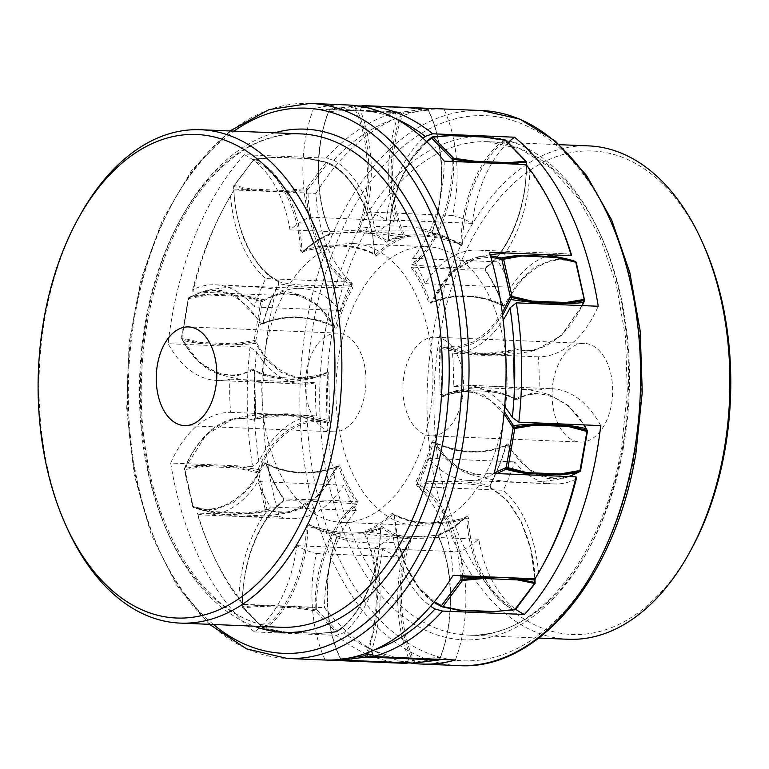 <?xml version="1.0" encoding="UTF-8"?>
<svg xmlns="http://www.w3.org/2000/svg" width="769" height="769" viewBox="0 0 769 769"><rect width="100%" height="100%" fill="white"/><g stroke="black" fill="none" stroke-linecap="round" stroke-linejoin="round"><path stroke-width="0.58" stroke-dasharray="3.85 2.88" d="M394.42 515.23L394.42 515.23C395.843 555.862 416.577 596.6 440.675 606.145A234.555 179.686 114.9 0 0 459.304 610.365L493.217 611.778L514.586 609.807A1.23 0.942 114.9 0 0 515.605 608.673L514.221 608.029C490.382 598.599 469.888 558.304 468.475 518.114L466.946 518.248C439.714 526.794 415.539 525.785 394.42 515.23L409.358 520.45C413.088 521.555 418.836 522.401 426.603 523.007L446.164 522.036C448.721 521.776 459.641 519.633 465.86 517.383L466.283 516.374C457.92 524.362 449.067 530.206 439.724 533.907L439.089 535.051L424.728 536.329L408.051 536.281L387.941 534.82L366.563 532.033L365.631 530.821L364.698 534.618C379.492 565.974 380.213 619.324 366.294 653.679M439.724 533.907C438.743 534.099 438.436 535.368 438.791 537.714L439.214 535.013C448.712 531.264 457.699 525.333 466.158 517.229L466.283 516.374C467.1 515.451 467.831 516.037 468.475 518.114M439.214 535.013L438.955 537.185C454.037 571.079 454.69 620.237 440.57 657.159L440.387 656.764C454.296 622.448 453.604 569.098 438.791 537.714L438.618 536.954C453.604 568.695 454.296 622.64 440.233 657.332A234.555 87.157 -159.5 0 1 422.777 658.274L373.455 656.486M439.522 659.389A1.23 0.971 82.9 0 0 439.618 658.831L439.676 659.341M413.943 663.099L413.511 662.628A1.23 0.625 155.4 0 0 414.895 661.917A1.23 0.971 -97.1 0 1 414.203 663.07M440.387 656.764L439.618 658.831L414.895 661.917L414.049 660.052C398.765 629.33 397.237 576.087 410.646 541.222L409.223 540.617C379.194 544.635 355.018 543.635 336.687 537.598L336.149 535.82L348.434 539.021L408.675 538.838L409.223 540.617C395.651 575.914 397.217 629.753 412.655 660.763L413.511 662.628L392.132 662.628M410.646 541.222C410.896 538.867 410.531 537.685 409.55 537.666L408.675 538.838C399.159 537.473 390.037 533.83 381.309 527.919L365.486 532.09C361.795 532.773 356.076 533.08 348.319 533.004L328.69 530.6C326.114 530.168 315.098 527.39 308.782 524.9L327.344 533.878L308.782 524.9L307.725 526.034C335.342 535.782 359.527 536.791 380.251 529.053L382.404 526.832C381.559 526.054 380.857 526.813 380.299 529.11L380.251 529.053C380.54 569.887 361.603 615.536 338.052 630.993A234.555 166.7 -126.1 0 1 319.568 633.416L285.655 632.012L264.18 628.955A1.23 0.875 -126.1 0 1 263.113 627.821A1.23 0.846 135.9 0 0 263.661 628.917L285.03 631.945L318.77 633.348L335.813 631.916A1.23 0.846 135.9 0 0 337.207 630.907A1.23 0.875 -126.1 0 1 336.707 631.974L319.568 633.425M348.309 538.992L336.188 535.82L336.361 537.762C322.788 575.193 324.191 624.255 339.802 657.514A1.23 0.625 -24.6 0 0 340.129 657.745C324.672 626.687 323.134 572.847 336.687 537.598L335.457 534.58C326.008 533.225 316.963 529.61 308.302 523.747L308.59 524.794C336.236 534.609 360.344 535.609 380.924 527.822L380.559 529.082C380.136 571.761 362.92 613.46 338.312 630.878A1.23 0.875 -126.1 0 0 338.562 629.926C361.853 614.633 380.578 569.483 380.299 529.11L380.251 529.053M338.562 629.926L337.207 630.907L316.713 609.779A1.23 0.846 -44.1 0 1 315.309 610.788L315.184 609.798L316.713 609.779L316.713 607.404L315.194 607.423L315.184 609.798L293.7 606.76L293.941 607.76L260.21 606.356L243.167 607.789A1.23 0.846 -44.1 0 1 242.62 606.693L259.787 605.347L293.7 606.76A234.555 12.064 -179.9 0 0 315.194 607.423C314.29 566.763 332.487 520.363 355.874 503.926C325.297 501.513 301.121 500.504 283.348 500.907L283.559 498.908L334.486 500.417L356.095 501.926L355.874 503.926L356.96 505.05L357.383 501.042L356.095 501.926C349.116 491.66 343.282 479.875 338.581 466.581L320.577 471.762C316.501 472.627 310.541 473.041 302.669 473.022L283.761 470.282C281.329 469.782 271.351 466.533 266.045 463.563L264.815 463.505C288.529 475.098 312.714 476.107 337.341 466.523L340.013 465.976C339.629 464.524 338.812 464.486 337.533 465.86L337.341 466.523L338.581 466.581M236.765 467.879L203.035 466.475L184.714 469.609L184.454 469.1A1.23 0.519 -156.5 0 1 184.3 468.648A1.23 0.519 -156.5 0 1 184.637 468.465L206.457 434.495L234.209 418.403C213.744 423.402 197.402 439.493 185.156 466.677A1.23 0.519 23.5 0 1 185.502 466.485A234.555 98.98 -156.5 0 1 203.045 465.322L236.958 466.735L236.765 467.879L256.865 472.618L257.173 471.484A1.23 0.519 -156.5 0 1 258.547 472.185L256.865 472.618L265.305 509.885L267.449 511.077A1.23 0.961 -71.5 0 0 268.41 509.924C292.191 519.508 323.182 499.792 337.533 465.86L316.655 496.985L289.634 512.365L267.449 511.077A234.555 182.561 -71.5 0 1 247.618 513.759L213.695 512.346L193.5 507.588A1.23 0.961 -71.5 0 1 192.894 506.367L213.253 511.616L246.993 513.019L266.997 509.453A1.23 0.961 -71.5 0 1 266.036 510.606L247.618 513.759L246.993 513.019M268.41 509.924L266.997 509.453L258.547 472.185L259.413 470.215C273.245 435.773 303.947 414.808 327.921 423.421L327.296 422.2L322.557 420.845L285.549 415.135L254.991 419.172M327.921 423.421L329.699 420.489L328.19 420.73L327.296 422.2C303.034 413.482 271.995 434.735 258.028 469.503L257.173 471.484L236.958 466.735A234.555 98.98 -156.5 0 1 258.028 469.503A1.23 0.519 23.5 0 1 259.413 470.215M329.699 420.489L328.738 374.599L307.139 378.406C304.793 378.761 294.421 379.607 288.538 379.232C281.425 378.915 275.34 378.146 270.303 376.916C266.122 376.079 260.922 374.263 254.693 371.446L253.741 370.216C273.735 379.617 297.911 380.626 326.267 373.234L313.05 378.223L296.805 378.463L280.916 372.244L266.756 360.065L255.375 343.397A234.555 128.702 -28.2 0 1 234.401 344.993L200.488 343.58L181.907 338.629A1.23 0.673 -28.2 0 1 181.58 338.398A1.23 0.673 -28.2 0 1 181.695 337.774L200.43 342.465L234.161 343.868L254.087 340.532L255.789 340.859A1.23 0.673 -28.2 0 1 254.443 341.647L234.401 344.993L234.161 343.868M328.738 374.599C328.969 373.023 328.334 372.196 326.844 372.119L326.267 373.234L327.219 374.474L328.19 420.73C321.586 418.624 310.253 416.26 307.638 415.885L287.789 413.77L270.842 414.395L255.664 417.711L254.645 371.514L252.751 369.033C229.258 383.568 197.844 370.341 182.638 339.523L181.695 337.774L188.53 298.603A1.23 0.904 -120.7 0 1 189.087 297.497L209.11 294.152L243.033 295.565L242.446 296.421L208.707 295.017L188.53 298.603L189.924 297.786C213.205 282.329 244.85 294.267 260.528 324.431C261.489 325.633 262.306 325.383 262.988 323.701C267.083 309.417 272.351 296.344 278.801 284.501L278.215 280.618C254.549 270.217 234.689 229.075 233.891 188.799L233.786 186.444A1.23 0.731 -143.2 0 1 233.776 185.742A1.23 0.731 -143.2 0 1 234.295 185.54L251.444 189.097L285.174 190.501L306.447 188.549A1.23 0.731 -143.2 0 1 307.888 189.53L284.982 191.587L251.069 190.174L233.526 186.54L253.289 160.327A1.23 0.942 -65.1 0 1 254.308 159.193L275.677 157.222L309.59 158.635L275.062 157.472L253.799 159.423A1.23 0.731 36.8 0 0 253.28 159.625A1.23 0.731 36.8 0 0 253.289 160.327L254.674 160.971C278.513 170.401 299.006 210.696 300.419 250.886L302.611 252.626C310.974 244.638 319.827 238.794 329.161 235.093L330.103 231.286C315.3 199.94 314.588 146.591 328.507 112.236L329.276 110.169A1.23 0.971 -97.1 0 1 330.218 108.977L402.37 111.986A1.23 0.971 -97.1 0 1 403.369 113.254L401.956 112.63L329.43 109.602L329.276 110.169L354 107.083A1.23 0.625 -24.6 0 1 355.384 106.372L361.18 106.468M326.498 373.157L313.041 378.223C281.589 384.74 250.444 383.443 219.636 374.33L199.017 362.007L182.849 340.379A1.23 0.673 -28.2 0 1 182.522 340.148A1.23 0.673 -28.2 0 1 182.638 339.523M326.844 372.119C303.332 386.663 271.918 373.398 256.731 342.609L255.789 340.859L262.633 301.688L260.931 301.361L261.614 300.525A1.23 0.904 -120.7 0 1 262.633 301.688L264.017 300.871A1.23 0.904 59.3 0 0 263.008 299.699L261.614 300.525L243.033 295.565A234.555 172.227 -120.7 0 1 263.008 299.699L280.349 293.345L298.68 294.671M264.017 300.871C287.298 285.414 318.943 297.363 334.63 327.517L334.4 326.652C309.33 315.223 285.155 314.213 261.873 323.624L262.45 323.97M205.313 290.778L221.155 290.471L236.669 296.305L261.873 323.624L280.301 318.183C284.222 317.337 290.096 316.924 297.92 316.963L317.107 319.654C319.587 320.154 329.959 323.355 335.63 326.277L337.082 326.787C336.735 328.296 335.918 328.536 334.63 327.517L334.4 326.652L335.63 326.277C339.754 311.887 345.07 298.708 351.568 286.77L330.314 287.664L311.32 287.471L293.47 286.145L279.041 283.751L278.743 281.81C296.613 285.808 320.788 286.818 351.27 284.828L351.568 286.77L352.904 287.587L352.308 283.703L351.27 284.828C327.325 274.302 307.264 232.661 306.466 191.99A234.555 25.675 -2.5 0 1 284.982 191.587L285.174 190.501M262.479 324.018C285.616 314.569 309.734 315.569 334.832 327.036L318.597 306.322L298.699 294.671C313.021 299.189 325.037 309.917 334.726 326.873L334.851 327.046M352.308 283.703C328.623 273.293 308.782 232.123 307.984 191.885L307.888 189.53L327.392 163.412A1.23 0.731 36.8 0 0 325.95 162.432L326.835 162.211A1.23 0.942 -65.1 0 1 327.392 163.412L328.776 164.057A1.23 0.942 114.9 0 0 328.219 162.855L308.802 158.875L326.835 162.211M328.776 164.057C352.606 173.486 373.109 213.782 374.513 253.972L374.474 253.77C353.356 243.215 329.18 242.206 301.938 250.752L303.034 251.617L322.451 247.003C326.758 246.234 332.881 245.878 340.821 245.936C347.934 246.253 354.096 247.099 359.277 248.483C363.554 249.416 368.985 251.473 375.57 254.645L375.08 254.779M375.57 254.645L376.704 255.712C375.887 256.635 375.157 256.048 374.513 253.972L375.57 254.645C384 246.589 392.921 240.697 402.331 236.967L381.251 234.209L362.314 232.776L344.406 232.661L329.805 233.949L330.276 232.046C348.415 229.508 372.6 230.517 402.802 235.074L402.331 236.967L403.264 238.179C404.244 237.986 404.552 236.717 404.196 234.382L402.802 235.074C387.826 203.324 387.134 149.378 401.187 114.696A234.555 87.157 20.5 0 0 380.03 112.139L380.549 111.515M404.196 234.382C389.383 202.987 388.701 149.638 402.6 115.321L403.369 113.254L428.093 110.178A1.23 0.971 82.9 0 0 427.093 108.9L427.91 109.39A1.23 0.625 -24.6 0 1 428.237 109.621A1.23 0.625 -24.6 0 1 428.093 110.178L428.948 112.034A1.23 0.625 155.4 0 0 429.092 111.486A1.23 0.625 155.4 0 0 428.766 111.255L427.91 109.39L410.502 107.775L361.911 106.016L427.218 108.9L429.092 111.486C444.703 144.745 446.107 193.807 432.534 231.238L432.707 233.18L420.854 230.056L432.678 233.161M428.948 112.034C444.232 142.755 445.751 195.999 432.351 230.873L432.207 231.402C413.876 225.365 389.7 224.365 359.671 228.383L360.219 230.162L420.854 230.056M432.745 233.18L433.437 234.42C432.457 234.401 432.101 233.218 432.351 230.873L432.745 233.18L441.55 235.122L460.112 244.1L440.483 238.457C438.186 237.89 427.939 236.17 422.046 236.054C414.924 235.775 408.8 236.054 403.658 236.881C399.409 237.371 394.055 238.775 387.586 241.082L387.951 241.139M433.437 234.42C442.877 235.775 451.932 239.39 460.583 245.253L460.295 244.186C432.649 234.391 408.55 233.392 387.97 241.178L391.334 210.254L399.092 182.657L411.069 159.145L426.411 141.429M460.583 245.253C461.429 246.032 462.131 245.273 462.698 242.985L461.169 242.966L460.285 244.177M505.694 140.275A1.23 0.846 -44.1 0 1 505.781 141.179A1.23 0.875 53.9 0 0 504.714 140.045L483.24 136.988L449.327 135.575L432.188 137.026L430.842 138.007C407.262 153.492 388.355 199.171 388.643 239.947C409.368 232.209 433.543 233.218 461.169 242.966C460.881 202.141 479.818 156.482 503.368 141.025A234.555 166.7 53.9 0 0 483.24 136.988L483.855 137.055M526.534 162.269L526.275 162.307A1.23 0.846 135.9 0 0 526.188 161.403M462.698 242.985C462.409 202.603 481.134 157.453 504.426 142.159L505.781 141.179L526.275 162.307L526.275 164.681C527.169 204.939 509.136 250.809 486.037 267.035L485.547 268.093C467.773 268.496 443.598 267.487 413.02 265.074L412.799 267.074L470.955 270.102L485.335 270.092L486.037 267.035L485.335 270.092C492.304 280.358 498.139 292.143 502.849 305.437L485.402 298.785C481.432 297.584 475.53 296.671 467.696 296.046C460.573 295.767 454.2 296.152 448.587 297.19C446.126 297.488 435.869 299.9 430.313 302.419L428.881 303.024L431.361 303.14L442.848 283.377L457.459 268.054L473.992 259.028L490.824 257.048M452.172 161.471L453.7 161.577C454.604 202.285 436.369 248.666 413.02 265.074L411.934 263.95L411.511 267.958L412.799 267.074C419.768 277.34 425.613 289.125 430.313 302.419L431.553 302.477C456.18 292.893 480.356 293.902 504.079 305.495L505.454 306.225C504.185 307.6 503.359 307.562 502.984 306.11L502.849 305.437L502.984 306.11C498.312 292.912 492.516 281.223 485.604 271.044L485.335 270.092M504.079 305.495L502.849 305.437L504.079 305.495L517.47 283.184L534.724 266.958L553.92 259.259L574.001 260.951A1.23 0.961 108.5 0 1 574.578 262.162L575.991 262.633A1.23 0.961 108.5 0 0 575.991 262.152M576.221 262.316L584.44 299.9L583.575 301.871A1.23 0.519 -156.5 0 1 583.738 302.323M583.575 301.871C569.742 336.313 539.04 357.277 515.067 348.665L514.125 349.818L483.355 353.865L446.347 348.155L441.598 346.8L440.704 348.27L460.967 353.058C463.323 353.538 473.752 355.028 479.635 355.172C486.748 355.451 492.804 355.268 497.803 354.634C501.955 354.269 507.098 353.144 513.231 351.289L513.903 349.828M515.067 348.665L513.231 351.289L514.201 397.554L498.831 392.142C495.226 391.161 489.555 390.392 481.827 389.825L462.044 390.565C459.439 390.777 448.192 392.584 441.675 394.526L440.156 394.401L442.05 396.881L457.757 391.469L474.319 392.401L490.218 400.072L504.031 413.722M502.609 315.271L489.344 332.035L473.819 343.407L457.411 348.309L441.598 346.8L440.973 345.579L439.186 348.511L440.704 348.27L441.675 394.526L442.627 395.766C470.974 388.374 495.159 389.383 515.153 398.784L516.143 399.967C514.653 399.89 514.019 399.063 514.25 397.486L513.231 351.289M514.201 397.554L514.797 398.813M587.439 431.399L580.364 470.397L578.97 471.214A1.23 0.904 -120.7 0 1 578.797 472.089M578.97 471.214C555.689 486.671 524.045 474.733 508.357 444.569L507.021 445.376C483.739 454.787 459.564 453.777 434.495 442.348L434.052 442.002C459.16 453.431 483.278 454.441 506.415 444.982L506.117 445.597C502.013 459.977 496.707 473.127 490.199 485.056L490.276 487.238L489.853 485.249L475.655 482.884L459.045 481.596L438.878 481.327L417.327 482.23L417.615 484.172L416.587 485.297L433.13 498.225L447.145 519.277L456.68 546.307L460.842 575.731M508.357 444.569C507.079 443.55 506.252 443.79 505.906 445.299L507.021 445.376L505.791 445.741C501.667 460.141 496.351 473.31 489.853 485.249L490.093 484.499L489.853 485.249M462.429 577.01C461.621 536.291 441.541 494.688 417.615 484.172C448.106 482.182 472.281 483.192 490.151 487.19L490.68 488.382L490.093 484.499C496.543 472.656 501.811 459.583 505.906 445.299L505.791 445.741C498.581 448.538 492.766 450.25 488.334 450.865C482.903 451.884 476.617 452.249 469.503 451.98C461.621 451.355 455.623 450.451 451.509 449.279L431.813 442.213C427.718 456.498 422.441 469.571 415.991 481.413L416.587 485.297M470.167 474.319L450.288 462.669L434.495 442.348L433.264 442.723C429.14 457.113 423.825 470.292 417.327 482.23L415.991 481.413M535.118 583.258A1.23 0.731 36.8 0 0 535.109 582.556L515.605 608.673A1.23 0.731 -143.2 0 1 515.615 609.375M439.089 535.051L452.845 527.842L465.86 517.383L466.946 518.248C468.379 558.938 489.132 599.637 513.202 609.163L514.586 609.807M393.824 514.23L392.19 513.288C383.818 521.276 374.964 527.121 365.631 530.821M434.37 601.781L419.259 588.045L406.734 567.522L398.236 542.203L394.382 515.028L392.19 513.288M494.294 472.897L477.693 474.694L461.179 469.619L446.299 458.045L434.264 441.483C433.303 440.281 432.486 440.531 431.813 442.213M442.425 395.833L455.844 390.777L442.396 395.843L442.05 396.881M357.95 105.949L354.942 105.901A1.23 0.971 82.9 0 0 354 107.083L354.845 108.948A1.23 0.625 155.4 0 1 356.239 108.237C371.687 139.285 373.225 193.134 359.671 228.383L358.248 227.778L359.344 231.334L360.219 230.162C369.735 231.527 378.857 235.17 387.586 241.082L386.49 242.168L388.595 239.89L391.479 210.946L399.351 182.859L411.665 158.991L426.833 141.823M322.769 420.903C293.431 413.068 263.911 412.232 234.209 418.403L254.77 419.182L253.828 420.335L255.664 417.711L254.693 371.446M283.079 501.023C258.73 519.402 242.139 561.735 242.36 604.357L242.658 604.405C241.754 563.687 259.989 517.316 283.348 500.907L283.559 498.908C276.59 488.642 270.755 476.857 266.045 463.563L265.911 462.89L263.44 462.775C249.098 496.678 218.117 516.422 194.307 506.838L192.894 506.367L184.454 469.1L185.31 467.129C199.152 432.687 229.854 411.723 253.828 420.335M308.302 523.747L306.197 526.015C306.485 566.349 287.779 611.528 264.459 626.841L263.113 627.821L242.62 606.693L242.62 604.319C241.726 564.062 259.759 518.191 282.857 501.965L283.348 500.907M429.631 415.779A139.497 85.446 -87.6 0 0 353.202 243.581A139.497 85.446 -87.6 0 0 265.161 350.135A139.497 85.446 -87.6 0 0 341.59 522.334A139.497 85.446 -87.6 0 0 429.631 415.779M393.324 514.355L380.309 524.823L366.563 532.033L366.092 533.926L364.698 534.618M368.399 652.42L375.695 623.649L377.906 591.794L374.445 560.678L366.092 533.926C396.295 538.483 420.47 539.492 438.618 536.954M437.888 659.273L422.777 658.274L422.075 658.898M340.898 659.341A1.23 0.971 -97.1 0 1 340.802 658.822A1.23 0.625 155.4 0 0 340.648 659.369L339.802 657.514A1.23 0.625 -24.6 0 1 339.946 656.966C324.662 626.245 323.143 573.001 336.543 538.127L336.687 537.598M340.984 659.61L340.129 657.745A234.555 118.513 155.4 0 0 357.672 660.754L341.801 660.1M358.392 661.225L391.584 662.167A234.555 118.513 155.4 0 0 412.655 660.763A1.23 0.625 -24.6 0 0 414.049 660.052M336.216 535.839L335.457 534.58M285.655 632.012L285.03 631.945L285.655 632.012A234.555 166.7 -126.1 0 1 265.526 627.975C289.106 612.489 308.013 566.811 307.725 526.034L306.197 526.015M283.559 498.908L283.29 497.956C276.369 487.777 270.582 476.088 265.911 462.89L266.045 463.563L263.44 462.775M203.035 466.475L203.045 465.322L184.637 468.465L193.163 506.877L194.913 508.059A1.23 0.961 -71.5 0 1 194.307 506.838M254.77 419.182L255.664 417.711M326.441 373.167C298.007 380.53 273.899 379.521 254.126 370.158L252.751 369.033M278.215 280.618L278.695 283.944C272.188 295.873 266.881 309.023 262.777 323.403L262.44 324.037M279.041 283.751L278.801 284.501L279.041 283.751C272.534 295.69 267.228 308.859 263.104 323.259L263.104 323.259M261.873 323.624L260.528 324.431M302.698 251.79L302.611 252.626L303.034 251.617C311.474 243.571 320.394 237.679 329.805 233.949L329.69 233.987C320.183 237.736 311.195 243.667 302.726 251.771L302.688 251.809C329.939 243.206 354.048 244.206 375.041 254.818M330.276 232.046L330.103 231.286L330.276 232.046C315.309 200.353 314.588 146.408 328.661 111.668L328.507 112.236M329.805 233.949L329.161 235.093M254.674 160.971A1.23 0.942 114.9 0 1 255.693 159.837C279.791 169.372 300.516 210.11 301.938 250.752L300.419 250.886M346.819 110.102L346.117 110.726A234.555 87.157 20.5 0 0 328.661 111.668L330.218 108.977L354.942 105.901L356.239 108.237A234.555 118.513 -24.6 0 1 377.31 106.833L361.757 106.478M377.31 106.833L410.502 107.775L427.91 109.39M387.586 241.082L388.643 239.947M478.318 162.557L506.358 163.73M430.313 302.419L431.553 302.477L431.361 303.14L452.23 272.024L479.241 256.644M339.264 353.221A139.497 85.446 92.4 0 1 427.304 246.666A139.497 85.446 92.4 0 1 503.733 418.865A139.497 85.446 92.4 0 1 415.693 525.419A139.497 85.446 92.4 0 1 339.264 353.221M506.338 577.625L496.457 577.211M410.982 663.061A277.763 170.132 92.4 0 1 324.537 607.673L242.639 604.261L238.88 597.84A272.822 167.113 92.4 0 1 210.841 549.864A272.822 167.113 92.4 0 1 197.354 513.961A114.812 70.325 -87.6 0 0 205.515 515.086A114.812 70.325 -87.6 0 0 257.884 481.605A172.833 105.862 -87.6 0 0 270.448 506.982A114.812 70.325 -87.6 0 0 241.495 573.02A114.812 70.325 -87.6 0 0 238.88 597.84M340.061 310.513L254.26 306.946A114.812 70.325 -87.6 0 0 215.051 284.799A114.812 70.325 -87.6 0 0 192.702 289.711A272.822 167.113 92.4 0 1 225.192 205.275A272.822 167.113 92.4 0 1 230.546 195.999L234.055 189.962L315.953 193.375A114.812 70.325 -87.6 0 0 351.51 282.156A172.833 105.862 -87.6 0 0 340.061 310.513A114.812 70.325 -87.6 0 0 300.852 288.375A114.812 70.325 -87.6 0 0 274.802 295.267A277.763 170.132 92.4 0 0 269.467 321.058A277.763 170.132 92.4 0 0 279.387 516.48L197.489 513.067A277.763 170.132 -87.6 0 0 212.263 553.046A277.763 170.132 -87.6 0 0 242.639 604.261M274.802 295.267L192.904 291.855L192.702 289.711M234.055 189.962A277.763 170.132 -87.6 0 0 226.874 202.218A277.763 170.132 -87.6 0 0 192.904 291.855M315.953 193.375A277.763 170.132 92.4 0 1 443.963 108.977L362.064 105.564M508.011 142.669A114.812 70.325 -87.6 0 0 473.569 214.388A114.812 70.325 -87.6 0 0 472.224 223.375A172.833 105.862 -87.6 0 0 452.585 215.522A114.812 70.325 -87.6 0 0 443.963 108.977M600.714 425.593A114.812 70.325 -87.6 0 0 551.767 388.72A114.812 70.325 -87.6 0 0 539.002 390.075A172.833 105.862 -87.6 0 0 538.31 356.854A114.812 70.325 -87.6 0 0 598.244 306.264M455.383 660.004A114.812 70.325 -87.6 0 0 459.554 551.873A172.833 105.862 -87.6 0 0 478.77 539.204A114.812 70.325 -87.6 0 0 515.701 609.259M279.387 516.48A114.812 70.325 -87.6 0 0 291.316 518.662A114.812 70.325 -87.6 0 0 343.676 485.172A172.833 105.862 -87.6 0 0 356.249 510.558A114.812 70.325 -87.6 0 0 327.286 576.587A114.812 70.325 -87.6 0 0 324.537 607.673M462.304 398.169A49.379 30.251 92.4 0 1 431.14 435.869A49.379 30.251 92.4 0 1 404.09 374.888A49.379 30.251 92.4 0 1 435.254 337.197A49.379 30.251 92.4 0 1 462.304 398.169M452.585 215.522L366.784 211.946A114.812 70.325 -87.6 0 0 360.315 110.448A272.822 167.113 92.4 0 1 396.131 118.964M361.718 106.564L360.315 110.448M423.056 138.305A114.812 70.325 -87.6 0 0 387.768 210.812A114.812 70.325 -87.6 0 0 386.432 219.809A172.833 105.862 -87.6 0 0 366.784 211.946M472.224 223.375L386.432 219.809M538.31 356.854L452.518 353.279A114.812 70.325 -87.6 0 0 503.186 320.029M504.647 406.647A114.812 70.325 -87.6 0 0 465.966 385.144A114.812 70.325 -87.6 0 0 453.201 386.499A172.833 105.862 -87.6 0 0 452.518 353.279M539.002 390.075L453.201 386.499M478.77 539.204L392.978 535.628A114.812 70.325 -87.6 0 0 430.65 606.212M374.003 650.084A272.822 167.113 92.4 0 1 371.514 650.882A114.812 70.325 -87.6 0 0 373.753 548.297A172.833 105.862 -87.6 0 0 392.978 535.628M459.554 551.873L373.753 548.297M356.249 510.558L270.448 506.982M343.676 485.172L257.884 481.605M197.354 513.961L197.489 513.067M230.546 195.999A114.812 70.325 -87.6 0 0 265.718 278.58A172.833 105.862 -87.6 0 0 254.26 306.946M351.51 282.156L265.718 278.58M553.257 381.107A49.379 30.251 -87.6 0 0 580.307 442.079A49.379 30.251 -87.6 0 0 611.47 404.388A49.379 30.251 -87.6 0 0 584.421 343.407A49.379 30.251 -87.6 0 0 553.257 381.107M703.472 244.715A241.966 148.206 -87.6 0 0 557.554 156.242A241.966 148.206 -87.6 0 0 439.743 335.707A241.966 148.206 -87.6 0 0 509.097 607.923A241.966 148.206 -87.6 0 0 690.745 550.325M568.185 639.27A246.897 151.233 92.4 0 1 432.928 334.38A246.897 151.233 92.4 0 1 588.737 145.899M244.302 154.704A114.812 70.325 92.4 0 1 290.009 229.893A172.833 105.862 92.4 0 1 309.225 217.185L395.026 220.761A114.812 70.325 92.4 0 1 397.198 118.176A272.822 167.113 -87.6 0 0 333.708 160.163L326.2 158.116L244.302 154.704A277.763 170.132 -87.6 0 0 230.815 171.131A277.763 170.132 -87.6 0 0 168.142 343.705L250.04 347.117L256.51 351.76A272.822 167.113 -87.6 0 0 258.865 461.506A114.812 70.325 92.4 0 1 316.395 415.904A172.833 105.862 92.4 0 1 315.684 382.693A114.812 70.325 92.4 0 1 302.842 384.067A114.812 70.325 92.4 0 1 256.51 351.76M325.124 660.023A114.812 70.325 92.4 0 1 316.424 553.507A172.833 105.862 92.4 0 1 296.776 545.682A114.812 70.325 92.4 0 1 271.101 615.094A114.812 70.325 92.4 0 1 254.52 631.926A277.763 170.132 -87.6 0 1 170.699 463.034L252.597 466.447A277.763 170.132 92.4 0 1 250.04 347.117M254.52 631.926L336.418 635.338L343.83 632.724A272.822 167.113 -87.6 0 0 408.762 658.562A114.812 70.325 92.4 0 1 402.225 557.083A172.833 105.862 92.4 0 1 382.568 549.258A114.812 70.325 92.4 0 1 356.893 618.67A114.812 70.325 92.4 0 1 343.83 632.724M406.032 663.397A277.763 170.132 92.4 0 1 336.418 635.338M347.261 104.949A277.763 170.132 -87.6 0 0 313.329 109.054L395.218 112.466L397.198 118.176M326.2 158.116A277.763 170.132 92.4 0 1 395.218 112.466M444.213 161.134A114.812 70.325 92.4 0 1 417.134 252.645A114.812 70.325 92.4 0 1 412.569 258.307A172.833 105.862 92.4 0 1 425.151 283.665A114.812 70.325 92.4 0 1 477.578 250.088A114.812 70.325 92.4 0 1 489.42 252.251M309.225 217.185A114.812 70.325 92.4 0 1 313.329 109.054M170.699 463.034A114.812 70.325 92.4 0 1 230.594 412.338A172.833 105.862 92.4 0 1 229.883 379.117A114.812 70.325 92.4 0 1 217.041 380.492A114.812 70.325 92.4 0 1 168.142 343.705M494.159 473.444A114.812 70.325 92.4 0 1 468.033 480.375A114.812 70.325 92.4 0 1 428.891 458.314A172.833 105.862 92.4 0 1 417.452 486.69A114.812 70.325 92.4 0 1 453.076 575.404M317.049 344.897A49.379 30.251 -87.6 0 0 306.744 398.928A49.379 30.251 -87.6 0 0 333.64 431.803A49.379 30.251 -87.6 0 0 354.346 420.037A49.379 30.251 -87.6 0 0 364.66 366.015A49.379 30.251 -87.6 0 0 337.754 333.131A49.379 30.251 -87.6 0 0 317.049 344.897M425.151 283.665L510.943 287.241A114.812 70.325 92.4 0 1 549.912 255.202M551.383 254.827A114.812 70.325 92.4 0 1 563.369 253.664A114.812 70.325 92.4 0 1 571.463 254.77M558.054 219.136A272.822 167.113 -87.6 0 0 529.879 170.978A114.812 70.325 92.4 0 1 502.936 256.212A114.812 70.325 92.4 0 1 498.36 261.883A172.833 105.862 92.4 0 1 510.943 287.241M412.569 258.307L498.36 261.883M529.879 170.978L526.102 164.547M333.708 160.163A114.812 70.325 92.4 0 1 375.81 233.468A172.833 105.862 92.4 0 1 395.026 220.761M290.009 229.893L375.81 233.468M229.883 379.117L315.684 382.693M230.594 412.338L316.395 415.904M258.865 461.506L252.597 466.447M296.776 545.682L382.568 549.258M316.424 553.507L402.225 557.083M408.762 658.562L407.022 663.436M417.452 486.69L503.253 490.266A114.812 70.325 92.4 0 1 538.483 572.78A272.822 167.113 -87.6 0 0 543.702 563.725M534.974 578.817L538.483 572.78M576.26 479.01A114.812 70.325 92.4 0 1 553.834 483.951A114.812 70.325 92.4 0 1 514.682 461.89A172.833 105.862 92.4 0 1 503.253 490.266M428.891 458.314L514.682 461.89M79.832 215.618A246.897 151.233 -87.6 0 0 66.845 527.467M439.743 659.35L440.57 657.159L439.483 659.341M409.55 537.666C400.111 536.31 391.056 532.696 382.404 526.832M242.62 604.319L242.706 607.597L263.873 629.08L285.328 632.118L319.241 633.531L336.409 632.089L338.312 630.878A1.23 0.875 -126.1 0 1 338.052 630.993L335.813 631.916L315.309 610.788L293.941 607.76M336.707 631.974L335.813 631.916M316.713 607.404C315.828 567.147 333.852 521.276 356.96 505.05M357.383 501.042C350.472 490.862 344.675 479.174 340.013 465.976M256.731 342.609A1.23 0.673 -28.2 0 1 255.375 343.397L254.087 340.532L260.931 301.361L242.446 296.421M337.082 326.787C341.176 312.502 346.444 299.429 352.904 287.587M307.984 191.885L306.466 191.99L306.447 188.549L325.95 162.432M309.59 158.635A234.555 179.686 -65.1 0 1 328.219 162.855C352.289 172.381 373.042 213.09 374.474 253.77M376.704 255.712C385.077 247.724 393.92 241.879 403.264 238.179M402.6 115.321L401.187 114.696L402.37 111.986L427.093 108.9M411.223 108.246A234.555 118.513 -24.6 0 1 428.766 111.255C444.203 142.265 445.77 196.105 432.207 231.402M504.426 142.159A1.23 0.875 53.9 0 0 503.368 141.025L505.233 140.083M523.92 164.46A234.555 12.064 0.1 0 1 526.236 164.595C527.14 205.256 508.934 251.665 485.547 268.093M505.454 306.225C519.815 272.293 550.796 252.578 574.578 262.162M582.008 305.581L561.37 335.544L534.705 350.597L514.125 349.818M516.143 399.967C539.655 385.423 571.069 398.688 586.257 429.477A1.23 0.673 151.8 0 0 586.372 428.852M515.153 398.784L531.773 393.219L549.258 394.67L568.435 405.686L583.95 424.901M586.257 429.477L587.199 431.226M496.861 473.56L470.186 474.329C501.004 483.432 532.138 484.73 563.6 478.222L569.416 476.578L563.61 478.212M563.6 478.222L547.749 478.529L532.244 472.704L507.021 445.376M490.68 488.382C514.365 498.793 534.205 539.963 535.003 580.201L535.109 582.556M490.151 487.19L506.915 500.311L521.094 521.651L530.725 549.037L534.897 578.817M514.221 608.029A1.23 0.942 -65.1 0 1 513.202 609.163A234.555 179.686 114.9 0 1 493.217 611.778M455.854 390.777L481.49 393.372L504.243 411.453M439.186 348.511L440.156 394.401M502.292 312.81L489.103 330.064L473.512 341.878L456.959 347.03L440.973 345.579M411.511 267.958C418.423 278.138 424.219 289.826 428.881 303.024M452.172 161.596C453.066 201.853 435.033 247.724 411.934 263.95M359.344 231.334C368.784 232.69 377.829 236.304 386.49 242.168M354.845 108.948C370.129 139.67 371.658 192.913 358.248 227.778M352.029 657.428L340.802 658.822L339.946 656.966M388.335 657.485L388.864 656.861A234.555 87.157 -159.5 0 1 372.975 655.044M336.149 535.82L348.434 539.021M263.661 628.917L243.167 607.789L242.658 604.405A234.555 12.064 -179.9 0 0 259.787 605.347L260.21 606.356M264.18 628.955L265.526 627.975A1.23 0.875 -126.1 0 1 264.459 626.841M264.815 463.505L251.434 485.806L234.189 502.032L214.993 509.741L196.23 508.472C227.038 517.585 258.173 518.883 289.634 512.365C309.446 507.569 325.47 492.227 337.687 466.331L337.937 465.966M213.253 511.616L213.695 512.346A234.555 182.561 -71.5 0 1 194.913 508.059L192.673 506.684L184.224 469.417L185.156 466.677A1.23 0.519 23.5 0 0 185.31 467.129M253.741 370.216L237.131 375.781L219.655 374.34M200.43 342.465L200.488 343.58A234.555 128.702 -28.2 0 1 182.849 340.379L181.945 337.524L188.78 298.353L190.472 296.68A1.23 0.904 59.3 0 0 189.924 297.786M298.699 294.671C267.891 285.568 236.756 284.27 205.294 290.778L190.472 296.68A234.555 172.227 -120.7 0 1 209.11 294.152L208.707 295.017M278.743 281.81C254.818 271.294 234.737 229.691 233.93 188.972L233.891 188.799M251.444 189.097L251.069 190.174A234.555 25.675 -2.5 0 1 233.93 188.972L234.295 185.54L253.799 159.423M275.677 157.222L275.062 157.472L275.677 157.222A234.555 179.686 -65.1 0 0 255.693 159.837L254.308 159.193M450.125 135.652L449.327 135.575A234.555 166.7 53.9 0 0 430.842 138.007M456.824 161.663A234.555 12.064 0.1 0 0 453.7 161.577L453.7 161.538M490.141 254.664L479.26 256.635L490.459 255.779M458.68 665.598A277.763 170.132 92.4 0 1 306.523 322.605A277.763 170.132 92.4 0 1 481.807 110.553M634.954 452.547A272.822 167.113 -87.6 0 0 520.469 123.251A272.822 167.113 -87.6 0 0 313.329 323.932A272.822 167.113 -87.6 0 0 427.814 653.217A272.822 167.113 -87.6 0 0 634.954 452.547M325.7 328.872A251.838 154.261 92.4 0 1 516.903 143.64A251.838 154.261 92.4 0 1 622.582 447.596A251.838 154.261 92.4 0 1 431.38 632.839A251.838 154.261 92.4 0 1 325.7 328.872M623.572 446.597A246.897 151.233 -87.6 0 0 488.315 141.717A246.897 151.233 -87.6 0 0 332.516 330.199A246.897 151.233 -87.6 0 0 467.763 635.088A246.897 151.233 -87.6 0 0 623.572 446.597M310.205 103.402A277.763 170.132 -87.6 0 0 193.769 169.584A277.763 170.132 -87.6 0 0 135.757 473.502A277.763 170.132 -87.6 0 0 287.087 658.447M213.436 624.486A272.822 167.113 92.4 0 1 191.731 173.179A272.822 167.113 92.4 0 1 233.987 131.124M274.658 132.816A251.838 154.261 -87.6 0 0 199.661 189.145A251.838 154.261 -87.6 0 0 143.303 440.791A251.838 154.261 -87.6 0 0 254.106 626.187M197.623 192.74A246.897 151.233 92.4 0 1 301.121 133.912C263.988 132.912 230.191 152.252 199.719 191.933C152.57 253.559 130.403 361.882 146.36 454.287C161.692 553.882 219.444 626.504 280.579 627.283A246.897 151.233 92.4 0 1 146.062 462.89A246.897 151.233 92.4 0 1 197.623 192.74M278.628 281.762C251.838 265.891 236.842 234.93 233.632 188.895L233.776 185.742L254.097 159.145L275.475 157.174L309.446 158.597L328.315 162.893C355.384 177.687 370.869 208.005 374.772 253.857L375.07 254.837M420.46 229.979L441.55 235.122L460.304 244.196M526.534 164.643C526.755 207.265 510.164 249.598 485.816 267.977M503.397 306.052L503.166 305.658C498.475 292.364 492.641 280.579 485.652 270.303L485.816 267.968M572.665 260.528L574.001 260.951M582.258 305.591L561.226 335.832L534.686 350.597C504.983 356.768 475.463 355.932 446.126 348.097M514.807 398.861L513.894 349.808C495.669 355.711 473.156 355.163 446.347 348.155M455.844 390.777C487.306 384.26 518.441 385.557 549.258 394.67L568.272 405.455L584.142 424.901M490.276 487.238L507.463 500.763L521.334 521.69L530.821 548.307L535.186 578.48M466.187 517.191C438.955 525.794 414.847 524.794 393.853 514.182M393.824 514.163L398.121 542.972L406.493 567.868L418.682 588.122L433.889 602.358M434.043 441.954L434.168 442.127C443.857 459.083 455.863 469.811 470.195 474.329M514.769 398.842C494.986 389.479 470.888 388.47 442.444 395.833M337.889 465.985C313.281 475.617 289.163 474.617 265.536 462.967M265.507 462.957L265.718 463.342C270.419 476.636 276.254 488.421 283.242 498.696L283.079 501.032M255.01 419.192C273.226 413.289 295.738 413.847 322.557 420.854M205.294 290.778L190.26 296.757L188.29 298.43L181.455 337.601L182.522 340.148C192.346 358.21 204.717 369.61 219.636 374.33M254.106 370.149L254.991 419.201M357.912 105.939L330.093 108.987L328.325 111.841C314.204 148.763 314.857 197.921 329.939 231.825L329.69 233.987M479.26 256.635C459.439 261.431 443.425 276.773 431.207 302.669L430.967 303.024M503.349 306.033C479.731 294.383 455.613 293.383 431.005 303.015M506.127 252.943L546.192 254.616M353.202 243.581L427.304 246.666M341.59 522.334L415.693 525.419M465.966 385.144L551.767 388.72M205.515 515.086L291.316 518.662M210.841 549.864L212.263 553.046M215.051 284.799L300.852 288.375M225.192 205.275L226.874 202.218M431.14 435.869L580.307 442.079M435.254 337.197L584.421 343.407M538.906 638.049L467.763 635.088C534.532 640.279 603.578 557.909 621.621 446.914L627.321 392.19L625.533 337.274L616.334 284.914L600.214 237.736L578.019 198.133L550.979 168.094L520.575 149.042L488.315 141.717L559.457 144.678M229.989 130.951L191.673 170.391L162.528 219.732L141.275 278.368L129.096 342.916L126.693 409.666L134.181 474.761L151.166 534.426L176.707 585.257L209.437 624.322M563.369 253.664L477.578 250.088M302.842 384.067L217.041 380.492M553.834 483.951L468.033 480.375M333.64 431.803L184.473 425.593M337.754 333.131L188.588 326.921"/><path stroke-width="1.15" d="M439.676 659.341L437.888 659.273M439.483 659.341L438.666 660.023A1.23 0.971 82.9 0 0 439.522 659.389M414.203 663.07A1.23 0.971 -97.1 0 1 413.943 663.099L341.801 660.1A1.23 0.971 -97.1 0 1 340.898 659.341M505.233 140.083L525.727 161.211L508.684 162.643L474.944 161.24L453.575 158.212L433.082 137.084L432.188 137.026A1.23 0.875 53.9 0 0 431.678 138.093A1.23 0.846 -44.1 0 1 433.082 137.084L450.125 135.652L483.24 136.988L505.233 140.083A1.23 0.846 -44.1 0 1 505.694 140.275L526.188 161.403A1.23 0.846 135.9 0 0 525.727 161.211L526.236 162.23L526.188 161.403M575.991 262.152A1.23 0.961 108.5 0 0 575.395 261.412L555.199 256.654L521.276 255.241L502.859 258.394A1.23 0.961 108.5 0 0 501.897 259.547L521.901 255.981L555.631 257.384L576.221 262.316L573.972 260.941A234.555 182.561 108.5 0 0 555.199 256.654L555.631 257.384M584.44 299.9L584.257 300.535A1.23 0.519 23.5 0 0 584.594 300.352L576.221 262.316M587.199 431.226A1.23 0.673 151.8 0 0 587.314 430.602A1.23 0.673 151.8 0 0 586.978 430.371L568.406 425.42L534.493 424.007L514.451 427.353A1.23 0.673 151.8 0 0 513.096 428.141L514.807 428.468L507.963 467.639L506.262 467.312A1.23 0.904 59.3 0 0 507.271 468.475L525.861 473.435L559.774 474.848L560.188 473.983L526.448 472.579L507.963 467.639L505.887 469.301L496.861 473.56M583.95 424.901L586.978 430.371L586.949 431.476L587.314 430.602L586.372 428.852A1.23 0.673 151.8 0 0 586.045 428.621A234.555 128.702 151.8 0 0 568.406 425.42L568.464 426.535L586.949 431.476L579.807 471.503A1.23 0.904 59.3 0 0 580.384 470.647M580.364 470.397L560.188 473.983M535.109 582.556L517.825 578.826L506.338 577.625M534.897 578.817L534.599 583.46A1.23 0.731 36.8 0 0 535.118 583.258L534.955 580.028A234.555 25.675 177.5 0 0 517.825 578.826L517.45 579.903L534.599 583.46L514.586 609.807L493.823 611.528L460.093 610.125L442.944 606.568A1.23 0.731 -143.2 0 1 441.502 605.587A1.23 0.942 114.9 0 0 442.06 606.789L459.304 610.365M535.118 583.258L515.615 609.375A1.23 0.731 -143.2 0 1 515.095 609.577M496.457 577.211L483.912 577.413L461.006 579.47A1.23 0.731 36.8 0 0 462.448 580.451L442.944 606.568L442.06 606.789L442.944 606.568M579.807 471.503L559.774 474.848A234.555 172.227 59.3 0 0 578.413 472.32L579.807 471.503M373.455 656.486L366.938 656.37L365.525 655.746A1.23 0.971 82.9 0 0 366.525 657.014L438.666 660.023L413.943 663.099M439.801 659.225L438.801 660.013L413.905 663.109L358.296 661.225L341.676 660.1L340.648 659.379A1.23 0.625 155.4 0 0 340.648 659.379A1.23 0.625 155.4 0 0 340.984 659.61L341.801 660.1L366.525 657.014L367.707 654.304L366.294 653.679L365.525 655.746L352.029 657.428M361.757 106.478L361.18 106.468M453.7 161.538L453.575 158.212A1.23 0.846 135.9 0 0 452.182 159.221L478.318 162.557M506.358 163.73L509.107 163.653L508.684 162.643M526.275 164.681L526.236 162.23L509.107 163.653A234.555 12.064 0.1 0 1 523.92 164.46M490.459 255.779L501.446 257.923L503.589 259.115L512.029 296.382L510.337 296.815A1.23 0.519 23.5 0 0 511.721 297.516L531.937 302.265L565.849 303.678L565.859 302.525L532.129 301.121L512.029 296.382L510.866 299.497A1.23 0.519 -156.5 0 1 509.482 298.785L502.292 312.81M584.257 300.535L565.849 303.678A234.555 98.98 23.5 0 0 583.392 302.515L584.257 300.535M503.186 320.029A114.812 70.325 -87.6 0 0 510.078 307.783A272.822 167.113 92.4 0 1 512.346 417.538L518.815 422.181L600.714 425.593A277.763 170.132 92.4 0 1 596.917 451.999A277.763 170.132 92.4 0 1 524.439 614.469L442.54 611.057L435.023 609.01A272.822 167.113 92.4 0 1 374.003 650.084M410.982 663.061A277.763 170.132 92.4 0 0 421.633 664.051A277.763 170.132 92.4 0 0 455.383 660.004L373.484 656.591A277.763 170.132 -87.6 0 0 442.54 611.057M518.815 422.181A277.763 170.132 -87.6 0 0 516.345 302.851L598.244 306.264A277.763 170.132 92.4 0 0 514.538 137.209L432.649 133.796A277.763 170.132 -87.6 0 0 362.853 105.603A277.763 170.132 -87.6 0 0 362.064 105.564L361.718 106.564M514.538 137.209A114.812 70.325 -87.6 0 0 508.011 142.669M515.701 609.259A114.812 70.325 -87.6 0 0 524.439 614.469M396.131 118.964A272.822 167.113 92.4 0 1 425.228 136.401A114.812 70.325 -87.6 0 0 423.056 138.305M425.228 136.401L432.649 133.796M516.345 302.851L510.078 307.783M512.346 417.538A114.812 70.325 -87.6 0 0 504.647 406.647M430.65 606.212A114.812 70.325 -87.6 0 0 435.023 609.01M371.514 650.882L373.484 656.591M689.062 553.382L690.745 550.325A241.966 148.206 -87.6 0 0 724.984 449.778A241.966 148.206 -87.6 0 0 703.472 244.715L702.049 241.533A246.897 151.233 92.4 0 1 723.994 450.778A246.897 151.233 92.4 0 1 689.062 553.382A246.897 151.233 92.4 0 1 568.185 639.27L538.906 638.049M559.457 144.678L588.737 145.899A246.897 151.233 92.4 0 1 702.049 241.533M310.205 103.402L347.261 104.949A277.763 170.132 -87.6 0 1 444.213 161.134L526.102 164.547A277.763 170.132 92.4 0 1 556.631 215.954A277.763 170.132 92.4 0 1 571.319 255.664L489.42 252.251A277.763 170.132 -87.6 0 1 494.159 473.444L576.058 476.857A277.763 170.132 92.4 0 1 542.01 566.782A277.763 170.132 92.4 0 1 534.974 578.817L453.076 575.404A277.763 170.132 -87.6 0 1 440.579 593.812A277.763 170.132 -87.6 0 1 325.124 660.023L407.022 663.436A277.763 170.132 92.4 0 1 406.032 663.397L287.087 658.447A277.763 170.132 -87.6 0 0 403.533 592.265A277.763 170.132 -87.6 0 0 461.544 288.346A277.763 170.132 -87.6 0 0 310.205 103.402L269.14 109.563L229.989 130.951M549.912 255.202A114.812 70.325 92.4 0 1 551.383 254.827M571.319 255.664L571.463 254.77A272.822 167.113 -87.6 0 0 558.054 219.136L556.631 215.954M542.01 566.782L543.702 563.725A272.822 167.113 -87.6 0 0 576.26 479.01L576.058 476.857M205.179 413.828A49.379 30.251 92.4 0 1 184.473 425.593A49.379 30.251 92.4 0 1 157.568 392.719A49.379 30.251 92.4 0 1 167.882 338.687A49.379 30.251 92.4 0 1 188.588 326.921A49.379 30.251 92.4 0 1 215.483 359.796A49.379 30.251 92.4 0 1 205.179 413.828M277.897 560.361A241.966 148.206 92.4 0 1 65.413 524.285A241.966 148.206 92.4 0 1 78.15 218.675A241.966 148.206 92.4 0 1 95.164 192.154A241.966 148.206 92.4 0 1 303.495 219.453A241.966 148.206 92.4 0 1 277.897 560.361M65.413 524.285L66.845 527.467A246.897 151.233 -87.6 0 0 180.157 623.101A246.897 151.233 -87.6 0 0 283.655 564.283A246.897 151.233 -87.6 0 0 335.217 294.123A246.897 151.233 -87.6 0 0 200.699 129.73A246.897 151.233 -87.6 0 0 97.202 188.559A246.897 151.233 -87.6 0 0 79.832 215.618L78.15 218.675M546.192 254.616L573.972 260.941A1.23 0.961 108.5 0 1 574.001 260.951A1.23 0.961 108.5 0 0 574.001 260.951L575.731 262.123L584.171 299.391L565.859 302.525M584.594 300.352L583.738 302.323A1.23 0.519 -156.5 0 1 583.392 302.515L582.008 305.581M578.797 472.089A1.23 0.904 -120.7 0 1 578.413 472.32L569.387 476.578L578.624 472.243L580.605 470.57L587.439 431.399M535.003 580.201L535.186 578.48M441.867 606.693L440.675 606.145A1.23 0.942 -65.1 0 1 440.118 604.943L434.37 601.781M517.45 579.903L483.711 578.499L462.448 580.451L462.429 577.01L460.91 577.115L461.006 579.47L441.502 605.587L440.118 604.943M460.842 575.731L460.91 577.115M526.448 472.579L525.861 473.435A234.555 172.227 59.3 0 1 505.887 469.301A1.23 0.904 -120.7 0 1 504.877 468.129L494.294 472.897M568.464 426.535L534.734 425.132L514.807 428.468L513.519 425.603A1.23 0.673 151.8 0 0 512.164 426.391L513.096 428.141L506.262 467.312L504.877 468.129M504.031 413.722L512.164 426.391M504.243 411.453L513.519 425.603A234.555 128.702 151.8 0 1 534.493 424.007L534.734 425.132M490.824 257.048L501.897 259.547L510.337 296.815L509.482 298.785M426.833 141.823L431.678 138.093L452.182 159.221L452.172 161.471M366.496 653.141L366.294 653.679M368.399 652.42L367.707 654.304A234.555 87.157 -159.5 0 0 372.975 655.044M422.777 658.274L422.075 658.898M388.335 657.485L388.864 656.861M357.672 660.754L358.392 661.225L357.672 660.754M391.584 662.167L392.132 662.628L391.584 662.167M357.912 105.939L361.911 106.016L357.95 105.949M433.082 137.084L432.188 137.026M450.125 135.652L449.327 135.575L450.125 135.652M430.842 138.007A1.23 0.875 53.9 0 0 430.332 139.074M456.824 161.663A234.555 12.064 0.1 0 1 475.194 162.24L474.944 161.24M521.901 255.981L521.276 255.241A234.555 182.561 108.5 0 0 501.446 257.923A1.23 0.961 108.5 0 0 500.484 259.076M502.609 315.271L510.866 299.497A234.555 98.98 23.5 0 0 531.937 302.265L532.129 301.121M483.711 578.499L483.912 577.413A234.555 25.675 177.5 0 0 462.429 577.01M493.823 611.528L493.217 611.778L493.823 611.528M481.807 110.553A277.763 170.132 92.4 0 1 633.964 453.547A277.763 170.132 92.4 0 1 458.68 665.598C538.761 670.885 615.719 576.731 635.925 453.229L642.259 392.228L640.192 331.016L629.821 272.601L611.624 219.847L586.449 175.303L555.429 141.15L519.969 119.147L481.807 110.553L362.853 105.603M233.987 131.124A272.822 167.113 92.4 0 1 440.204 235.987A272.822 167.113 92.4 0 1 397.765 588.352A272.822 167.113 92.4 0 1 213.436 624.486M254.106 626.187A251.838 154.261 -87.6 0 0 389.845 572.376A251.838 154.261 -87.6 0 0 437.225 273.745A251.838 154.261 -87.6 0 0 274.658 132.816M200.699 129.73L301.121 133.912A246.897 151.233 92.4 0 1 435.639 298.305A246.897 151.233 92.4 0 1 384.077 568.464A246.897 151.233 92.4 0 1 280.579 627.283L180.157 623.101M426.411 141.429L432.486 136.911L449.654 135.469L483.566 136.882L505.694 140.275M526.534 162.269L526.534 165.095M573.655 260.835L572.751 260.547M583.738 302.323L582.258 305.591M584.142 424.901L586.372 428.852M433.889 602.358L442.146 606.818L459.449 610.403L493.419 611.826L515.615 609.375M490.141 254.664L506.127 252.943M421.633 664.051L458.68 665.598M209.437 624.322L246.676 648.892L287.087 658.447"/></g></svg>
